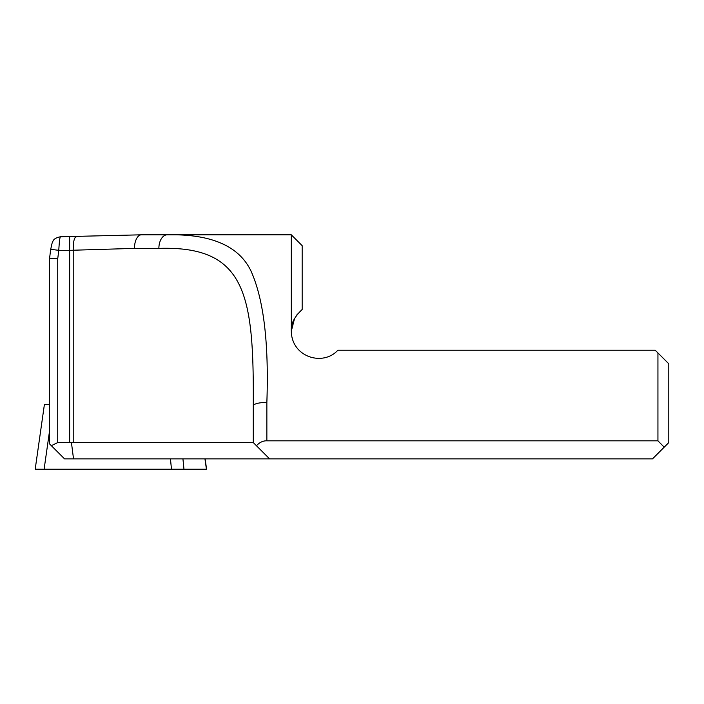 <?xml version="1.0" encoding="UTF-8"?>
<svg xmlns="http://www.w3.org/2000/svg" width="704" height="704" viewBox="0 0 704 704"><rect width="100%" height="100%" fill="white"/><g stroke="black" fill="none" stroke-linecap="round" stroke-linejoin="round"><path stroke-width="1.06" d="M668.8 363.81L657.941 352.95L657.941 440.827L664.206 447.172L668.8 442.57L668.8 363.81L655.222 350.231L337.85 350.231C322.951 366.643 291.685 357.139 291.298 331.223C291.685 357.139 322.951 366.643 337.85 350.231M296.428 315.348L302.166 309.496L302.166 245.678L291.298 234.81L291.298 331.223L294.615 318.226M291.298 234.81L167.209 234.81C210.698 233.878 238.533 245.758 250.73 270.45C263.586 298.558 268.963 342.549 266.86 402.415A13.578 3.423 180 0 0 253.282 405.838L253.282 442.57L71.421 442.455L73.524 458.867L652.502 458.867L668.8 442.57M266.86 402.415L266.86 440.827L657.941 440.827M73.524 458.867L64.53 458.867L51.339 445.676L57.737 442.57L69.643 442.57L69.643 250.334L134.446 248.389L158.875 248.389C246.312 245.582 253.915 294.844 253.282 405.838M302.166 309.496C294.175 317.073 290.558 324.306 291.298 331.223M266.86 440.827C263.102 440.686 259.635 442.323 256.441 445.738L253.282 442.57M269.57 458.867L256.441 445.738L269.57 458.867M71.421 442.455L69.643 442.57M60.535 236.878C59.902 236.738 59.312 241.217 58.775 250.334L50.697 249.322L49.588 258.183L49.588 443.934L51.339 445.676M176.009 234.81L167.218 234.81A13.578 8.334 90 0 0 158.875 248.389M60.394 236.755L141.425 234.81L167.209 234.81M49.588 258.183L57.737 258.694L57.737 442.57M73.216 442.57L73.216 250.202C73.198 241.155 74.386 236.667 76.789 236.738M182.934 458.867L183.964 469.19L206.422 469.19L204.952 458.867M183.964 469.19L35.2 469.19M44.396 404.554L49.588 404.554M141.425 234.81A13.578 6.978 90 0 0 134.446 248.389M57.737 258.694L58.775 250.334L69.643 250.334L69.643 236.755M49.588 430.681L44.114 469.19M170.447 458.867L171.477 469.19M50.697 249.322L52.14 242.95C53.284 241.569 52.202 238.524 60.447 236.755M44.422 404.342L35.226 468.978M205.119 458.867L206.562 468.978"/></g></svg>
